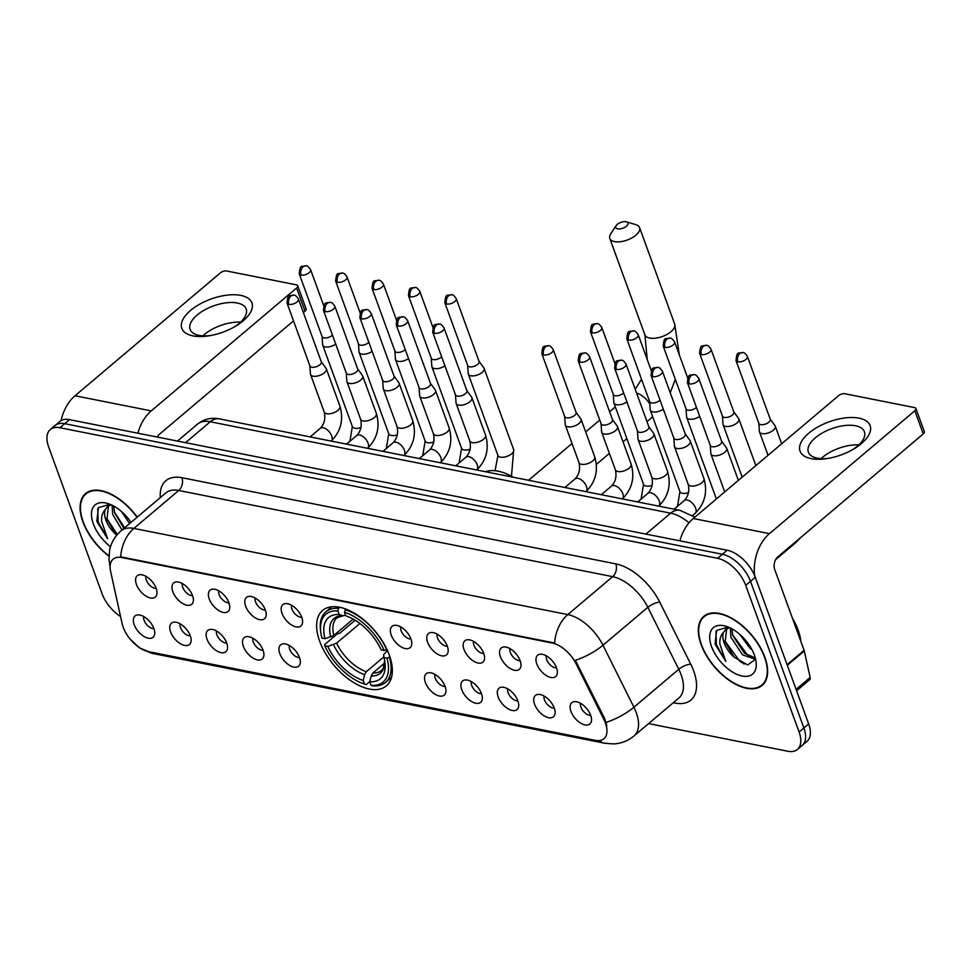 <?xml version="1.0" encoding="UTF-8"?>
<svg xmlns="http://www.w3.org/2000/svg" width="973" height="973" viewBox="0 0 973 973"><rect width="100%" height="100%" fill="white"/><g stroke="black" fill="none" stroke-linecap="round" stroke-linejoin="round"><path stroke-width="1.46" d="M389.297 655.06A49.392 26.758 -130.2 0 0 357.614 615.24A49.392 26.758 -130.2 0 0 322.598 610.436A49.392 26.758 -130.2 0 0 319.655 641.231A49.392 26.758 -130.2 0 0 351.338 681.064A49.392 26.758 -130.2 0 0 386.366 685.868A49.392 26.758 -130.2 0 0 389.297 655.06M500.402 656.714A13.975 7.577 49.8 0 1 504.172 646.936A13.975 7.577 49.8 0 1 520.117 660.631A13.975 7.577 49.8 0 1 520.823 666.627A13.975 7.577 49.8 0 1 511.494 669.217A13.975 7.577 49.8 0 1 500.402 656.714M509.961 648.626A8.392 4.549 -130.2 0 0 510.326 652.445A8.392 4.549 -130.2 0 0 520.117 660.643M464.012 649.49A13.975 7.577 49.8 0 1 467.782 639.711A13.975 7.577 49.8 0 1 483.715 653.406A13.975 7.577 49.8 0 1 484.42 659.402A13.975 7.577 49.8 0 1 475.104 661.993A13.975 7.577 49.8 0 1 464.012 649.49M473.571 641.402A8.392 4.549 -130.2 0 0 473.936 645.221A8.392 4.549 -130.2 0 0 483.727 653.418M427.609 642.265A13.975 7.577 49.8 0 1 431.38 632.486A13.975 7.577 49.8 0 1 447.325 646.181A13.975 7.577 49.8 0 1 448.03 652.178A13.975 7.577 49.8 0 1 438.701 654.768A13.975 7.577 49.8 0 1 427.609 642.265M437.169 634.177A8.392 4.549 -130.2 0 0 437.534 637.984A8.392 4.549 -130.2 0 0 447.325 646.194M391.219 635.041A13.975 7.577 49.8 0 1 394.989 625.262A13.975 7.577 49.8 0 1 410.922 638.945A13.975 7.577 49.8 0 1 411.628 644.953A13.975 7.577 49.8 0 1 402.311 647.532A13.975 7.577 49.8 0 1 391.219 635.041M400.767 626.94A8.392 4.549 -130.2 0 0 401.144 630.759A8.392 4.549 -130.2 0 0 410.934 638.957M282.024 613.355A13.975 7.577 49.8 0 1 285.794 603.576A13.975 7.577 49.8 0 1 301.739 617.271A13.975 7.577 49.8 0 1 302.433 623.267A13.975 7.577 49.8 0 1 293.116 625.858A13.975 7.577 49.8 0 1 282.024 613.355M291.584 605.267A8.392 4.549 -130.2 0 0 291.949 609.086A8.392 4.549 -130.2 0 0 301.739 617.283M245.622 606.13A13.975 7.577 49.8 0 1 249.392 596.352A13.975 7.577 49.8 0 1 265.337 610.047A13.975 7.577 49.8 0 1 266.043 616.043A13.975 7.577 49.8 0 1 256.714 618.621A13.975 7.577 49.8 0 1 245.622 606.13M255.181 598.042A8.392 4.549 -130.2 0 0 255.546 601.849A8.392 4.549 -130.2 0 0 265.337 610.047M209.231 598.906A13.975 7.577 49.8 0 1 213.002 589.127A13.975 7.577 49.8 0 1 228.935 602.81A13.975 7.577 49.8 0 1 229.64 608.806A13.975 7.577 49.8 0 1 220.324 611.397A13.975 7.577 49.8 0 1 209.231 598.906M218.779 590.806A8.392 4.549 -130.2 0 0 219.156 594.625A8.392 4.549 -130.2 0 0 228.947 602.822M172.829 591.669A13.975 7.577 49.8 0 1 176.6 581.89A13.975 7.577 49.8 0 1 192.545 595.585A13.975 7.577 49.8 0 1 193.25 601.582A13.975 7.577 49.8 0 1 183.921 604.172A13.975 7.577 49.8 0 1 172.829 591.669M182.389 583.581A8.392 4.549 -130.2 0 0 182.754 587.4A8.392 4.549 -130.2 0 0 192.545 595.598M136.439 584.445A13.975 7.577 49.8 0 1 140.209 574.666A13.975 7.577 49.8 0 1 156.142 588.361A13.975 7.577 49.8 0 1 156.848 594.357A13.975 7.577 49.8 0 1 147.531 596.948A13.975 7.577 49.8 0 1 136.439 584.445M145.986 576.357A8.392 4.549 -130.2 0 0 146.364 580.176A8.392 4.549 -130.2 0 0 156.154 588.373M536.804 663.951A13.975 7.577 49.8 0 1 540.574 654.172A13.975 7.577 49.8 0 1 556.52 667.855A13.975 7.577 49.8 0 1 557.213 673.851A13.975 7.577 49.8 0 1 547.896 676.442A13.975 7.577 49.8 0 1 536.804 663.951M546.364 655.851A8.392 4.549 -130.2 0 0 546.729 659.67A8.392 4.549 -130.2 0 0 556.52 667.867M534.566 704.172A13.975 7.577 49.8 0 1 538.324 694.394A13.975 7.577 49.8 0 1 554.269 708.076A13.975 7.577 49.8 0 1 554.975 714.073A13.975 7.577 49.8 0 1 545.646 716.663A13.975 7.577 49.8 0 1 534.566 704.172M544.114 696.072A8.392 4.549 -130.2 0 0 544.491 699.891A8.392 4.549 -130.2 0 0 554.269 708.089M498.164 696.936A13.975 7.577 49.8 0 1 501.934 687.157A13.975 7.577 49.8 0 1 517.879 700.852A13.975 7.577 49.8 0 1 518.573 706.848A13.975 7.577 49.8 0 1 509.256 709.439A13.975 7.577 49.8 0 1 498.164 696.936M507.724 688.848A8.392 4.549 -130.2 0 0 508.088 692.667A8.392 4.549 -130.2 0 0 517.879 700.864M461.761 689.711A13.975 7.577 49.8 0 1 465.532 679.932A13.975 7.577 49.8 0 1 481.477 693.627A13.975 7.577 49.8 0 1 482.182 699.623A13.975 7.577 49.8 0 1 472.854 702.214A13.975 7.577 49.8 0 1 461.761 689.711M471.321 681.623A8.392 4.549 -130.2 0 0 471.686 685.442A8.392 4.549 -130.2 0 0 481.477 693.64M425.371 682.487A13.975 7.577 49.8 0 1 429.142 672.708A13.975 7.577 49.8 0 1 445.075 686.403A13.975 7.577 49.8 0 1 445.78 692.399A13.975 7.577 49.8 0 1 436.463 694.99A13.975 7.577 49.8 0 1 425.371 682.487M434.919 674.398A8.392 4.549 -130.2 0 0 435.296 678.217A8.392 4.549 -130.2 0 0 445.087 686.415M279.786 653.576A13.975 7.577 49.8 0 1 283.544 643.798A13.975 7.577 49.8 0 1 299.489 657.493A13.975 7.577 49.8 0 1 300.195 663.489A13.975 7.577 49.8 0 1 290.866 666.079A13.975 7.577 49.8 0 1 279.786 653.576M289.334 645.488A8.392 4.549 -130.2 0 0 289.699 649.307A8.392 4.549 -130.2 0 0 299.489 657.505M243.384 646.352A13.975 7.577 49.8 0 1 247.154 636.573A13.975 7.577 49.8 0 1 263.087 650.268A13.975 7.577 49.8 0 1 263.792 656.264A13.975 7.577 49.8 0 1 254.476 658.855A13.975 7.577 49.8 0 1 243.384 646.352M252.944 638.264A8.392 4.549 -130.2 0 0 253.308 642.071A8.392 4.549 -130.2 0 0 263.099 650.28M206.981 639.127A13.975 7.577 49.8 0 1 210.752 629.349A13.975 7.577 49.8 0 1 226.697 643.031A13.975 7.577 49.8 0 1 227.402 649.04A13.975 7.577 49.8 0 1 218.074 651.618A13.975 7.577 49.8 0 1 206.981 639.127M216.541 631.027A8.392 4.549 -130.2 0 0 216.906 634.846A8.392 4.549 -130.2 0 0 226.697 643.044M170.591 631.891A13.975 7.577 49.8 0 1 174.362 622.124A13.975 7.577 49.8 0 1 190.294 635.807A13.975 7.577 49.8 0 1 191 641.803A13.975 7.577 49.8 0 1 181.683 644.394A13.975 7.577 49.8 0 1 170.591 631.891M180.139 623.802A8.392 4.549 -130.2 0 0 180.516 627.621A8.392 4.549 -130.2 0 0 190.307 635.819M134.189 624.666A13.975 7.577 49.8 0 1 137.959 614.887A13.975 7.577 49.8 0 1 153.904 628.582A13.975 7.577 49.8 0 1 154.61 634.578A13.975 7.577 49.8 0 1 145.281 637.169A13.975 7.577 49.8 0 1 134.189 624.666M143.749 616.578A8.392 4.549 -130.2 0 0 144.113 620.397A8.392 4.549 -130.2 0 0 153.904 628.594M570.956 711.397A13.975 7.577 49.8 0 1 574.727 701.618A13.975 7.577 49.8 0 1 590.672 715.313A13.975 7.577 49.8 0 1 591.377 721.309A13.975 7.577 49.8 0 1 582.049 723.888A13.975 7.577 49.8 0 1 570.956 711.397M580.516 703.309A8.392 4.549 -130.2 0 0 580.881 707.116A8.392 4.549 -130.2 0 0 590.672 715.313M603.844 719.363A25.164 13.634 49.8 0 1 605.425 723.036A25.164 13.634 49.8 0 1 603.929 738.726A25.164 13.634 49.8 0 1 595.269 740.356L148.516 651.642A25.164 13.634 49.8 0 1 122.148 623.717L110.594 571.309A25.164 13.634 49.8 0 1 113.136 559.183A25.164 13.634 49.8 0 1 121.795 557.553L552.336 643.044A25.164 13.634 49.8 0 1 576.065 663.732L603.844 719.363L604.707 718.633L606.836 725.676M764.851 657.189A45.196 24.483 -130.2 0 0 735.856 620.75A45.196 24.483 -130.2 0 0 703.807 616.347A45.196 24.483 -130.2 0 0 701.119 644.54A45.196 24.483 -130.2 0 0 730.115 680.991A45.196 24.483 -130.2 0 0 762.163 685.381A45.196 24.483 -130.2 0 0 764.851 657.189M137.242 517.125A45.196 24.483 -130.2 0 0 85.575 493.591A45.196 24.483 -130.2 0 0 82.887 521.783A45.196 24.483 -130.2 0 0 108.927 556.13M648.602 723.608L787.802 751.253A27.962 15.142 -130.2 0 0 797.422 749.441L806.994 741.353A27.962 15.142 -130.2 0 0 808.66 723.924L755.291 577.281A27.962 15.142 -130.2 0 0 727.147 550.219L69.509 419.631L64.717 423.681A27.962 15.142 -130.2 0 0 55.096 425.481A27.962 15.142 -130.2 0 1 64.717 423.681L722.367 554.269L64.717 423.681L59.937 427.731A27.962 15.142 -130.2 0 0 50.316 429.531A27.962 15.142 -130.2 0 0 48.65 446.96L102.019 593.603A27.962 15.142 -130.2 0 0 120.567 616.541M755.291 577.281L750.499 581.331A27.962 15.142 -130.2 0 0 722.367 554.269A27.962 15.142 -130.2 0 1 750.499 581.331L803.868 727.962L750.499 581.331L745.719 585.381A27.962 15.142 -130.2 0 0 717.575 558.307L59.937 427.731M802.214 745.403A27.962 15.142 -130.2 0 0 803.868 727.962A27.962 15.142 -130.2 0 1 802.214 745.403M110.107 566.201A32.62 19.107 167.6 0 1 109.767 564.997L108.976 559.244L109.706 549.721C111.384 542.204 115.167 535.904 121.041 530.82A37.278 20.19 49.8 0 1 133.86 528.424A32.62 22.671 -78.8 0 0 120.676 556.848L554.61 643.019A32.62 22.671 101.2 0 1 567.806 614.583A37.278 20.19 49.8 0 1 602.968 645.233A32.62 11.238 153.5 0 1 575.347 660.339L604.707 718.633M797.422 749.441A27.962 15.142 -130.2 0 0 799.088 732.012L745.719 585.381M69.509 419.631A27.962 15.142 -130.2 0 0 59.888 421.443L50.316 429.531M701.448 644.6A44.734 24.228 -130.2 0 0 730.139 680.674A44.734 24.228 -130.2 0 0 761.859 685.028A44.734 24.228 -130.2 0 0 764.523 657.128A44.734 24.228 -130.2 0 0 735.819 621.054A44.734 24.228 -130.2 0 0 704.099 616.712A44.734 24.228 -130.2 0 0 701.448 644.6M800.828 641.268A46.595 25.237 -130.2 0 0 798.128 630.078A46.595 25.237 -130.2 0 0 792.46 618.293M755.267 659.232L742.521 654.805L730.857 637.157L730.382 627.999M755.316 658.003L744.418 653.199L732.754 635.551L731.927 628.801M728.254 627.05L716.651 630.419L715.046 644.138L725.834 661.482L719.886 644.126C719.497 639.188 720.701 635.272 723.511 632.341A21.065 11.408 -130.2 0 0 724.119 642.861A21.065 11.408 -130.2 0 0 734.031 657.055L725.165 641.973L726.709 628.716M723.511 632.341L725.7 629.446L729.58 627.621M752.056 649.855L750.11 648.383L739.723 634.323M754.403 655.121A30.382 16.456 -130.2 0 0 726.089 626.284A30.382 16.456 -130.2 0 0 711.567 646.619A30.382 16.456 -130.2 0 0 739.139 675.213A30.382 16.456 -130.2 0 0 756.082 661.762A30.382 16.456 -130.2 0 0 754.403 655.121M734.031 657.055L747.678 664.973L755.23 659.463M725.834 661.482L716.371 644.698L715.958 631.453M744.211 664.121L739.553 660.959L724.897 640.952M750.852 657.14L747.155 654.537L732.487 634.53M859.013 418.159A37.278 17.611 160 0 1 853.686 449.027A37.278 17.611 160 0 1 827.682 458.49A37.278 17.611 160 0 1 811.166 458.624A37.278 17.611 160 0 1 808.806 433.167A37.278 17.611 160 0 1 859.013 418.159M852.397 449.769A29.822 14.084 -20 0 0 864.413 431.757A29.822 14.084 -20 0 0 855.535 425.773A29.822 14.084 -20 0 0 822.732 432.754A29.822 14.084 -20 0 0 808.368 452.153A29.822 14.084 -20 0 0 817.247 458.137A29.822 14.084 -20 0 0 829.154 458.234M754.634 575.615A37.278 25.918 -78.8 0 1 769.473 533.642L914.827 410.764A4.658 2.201 -20 0 0 915.921 408.514A4.658 2.201 -20 0 0 914.535 407.578L844.892 393.749A4.658 2.201 -20 0 0 838.617 395.634L693.263 518.512L769.473 533.642M679.896 540.842A37.278 25.918 -78.8 0 1 693.263 518.512M821.103 458.611A29.822 14.084 160 0 1 858.806 444.892M915.921 408.514L924.35 431.671A4.658 2.201 160 0 1 923.255 433.909L777.901 556.799A9.316 6.483 101.2 0 0 774.727 569.57L804.099 650.268A4.658 2.53 49.8 0 1 804.294 650.925L810.144 677.463A4.658 2.53 49.8 0 1 809.67 679.713L796.595 690.769M137.047 517.295A44.734 24.228 -130.2 0 0 85.879 493.956A44.734 24.228 -130.2 0 0 83.216 521.844A44.734 24.228 -130.2 0 0 108.94 555.802M122.014 529.993L112.637 514.401L112.15 505.242M123.912 528.388L114.534 512.795L113.695 506.045M110.034 504.294L98.419 507.663L96.813 521.382L107.602 538.726L101.654 521.37C101.265 516.432 102.481 512.503 105.279 509.584A21.065 11.408 -130.2 0 0 105.887 520.105A21.065 11.408 -130.2 0 0 115.811 534.299L106.933 519.217L108.477 505.96M105.279 509.584L107.468 506.69L111.348 504.865M129.616 523.571L121.503 511.567M131.027 522.379A30.382 16.456 -130.2 0 0 107.857 503.528A30.382 16.456 -130.2 0 0 93.335 523.851A30.382 16.456 -130.2 0 0 110.508 546.692M107.602 538.726L98.151 521.929L97.726 508.697M117.271 534.554L106.665 518.195M124.58 527.828L114.267 511.774M626.065 221.747A6.519 3.077 -20 0 0 616.14 225.627A6.519 3.077 -20 0 0 617.697 228.825A6.519 3.077 -20 0 0 626.271 226.368A6.519 3.077 -20 0 0 626.49 221.856A6.519 3.077 -20 0 0 626.065 221.747M626.49 221.856L635.88 224.666A15.836 7.48 160 0 1 639.577 227.585A15.836 7.48 160 0 1 631.951 237.899A15.836 7.48 160 0 1 614.522 241.608A15.836 7.48 160 0 1 609.803 238.421A15.836 7.48 160 0 1 610.752 233.812L616.14 225.627M325.018 638.714L321.978 638.118A44.357 24.033 -130.2 0 1 320.762 632.243A44.357 24.033 -130.2 0 1 337.899 610.959L339.2 614.535A40.075 21.71 -130.2 0 0 325.018 638.714L333.824 635.43L353.15 619.083M366.103 684.518A46.218 25.043 -130.2 0 0 366.176 684.542A46.218 25.043 -130.2 0 0 366.249 684.566L364.498 684.031A44.357 24.033 -130.2 0 1 324.787 645.829L324.666 644.564L337.461 633.739L339.808 633.204L355.145 620.239M369.813 681.562L366.249 684.566L364.498 684.031L363.197 680.455L364.62 674.63L366.322 671.711L383.873 656.872M337.899 610.959L338.531 608.405A46.218 25.043 -130.2 0 0 325.833 611.835A46.218 25.043 -130.2 0 0 320.543 630.565L320.762 632.243M338.531 608.405L339.832 607.298M345.853 609.062L344.466 612.272A44.357 24.033 -130.2 0 1 384.177 650.463L386.695 649.721A46.218 25.043 -130.2 0 0 345.099 609.706M324.787 645.829L327.828 646.437A40.075 21.71 -130.2 0 0 363.197 680.455M384.177 650.463L381.136 649.867A40.075 21.71 -130.2 0 0 345.768 615.836L344.466 612.272M359.888 623.486L336.622 643.141L327.828 646.437M345.731 615.118L343.201 615.763L339.2 614.535M333.824 635.43A34.481 18.682 -130.2 0 1 337.047 617.733L343.201 615.763A35.843 19.411 -130.2 0 0 330.735 637.023M513.282 477.244A51.253 27.767 -130.2 0 0 485.405 471.71M389.978 657.03L386.986 658.186A44.357 24.033 -130.2 0 1 371.066 685.333L372.829 685.868A46.218 25.043 -130.2 0 0 385.515 682.438A46.218 25.043 -130.2 0 0 389.504 657.432M371.066 685.333L369.764 681.757A40.075 21.71 -130.2 0 0 384.943 662.516A40.075 21.71 -130.2 0 0 383.946 657.578L386.986 658.186M384.615 663.1L372.89 673.012L371.187 675.943L369.764 681.757M383.946 657.578L383.654 654.683L387.436 650.475M758.831 423.231L759.402 431.404A8.392 3.965 -20 0 0 759.512 431.927A8.392 3.965 -20 0 0 762.005 433.617A8.392 3.965 -20 0 0 773.304 430.236A8.392 3.965 -20 0 0 775.274 426.198A8.392 3.965 -20 0 0 775.019 425.724L770.215 419.095M758.806 423.036A6.057 2.858 -20 0 0 758.891 423.413A6.057 2.858 -20 0 0 760.691 424.629A6.057 2.858 -20 0 0 768.852 422.197A6.057 2.858 -20 0 0 770.275 419.278L747.41 356.459C745.452 353.564 743.944 352.275 742.898 352.579A6.057 4.208 -78.8 0 0 739.894 353.503A6.057 4.208 101.2 0 0 737.826 361.81A6.057 2.858 -20 0 0 744.491 360.399A6.057 2.858 -20 0 0 747.41 356.459M722.428 416.006L723 424.179A8.392 3.965 -20 0 0 723.109 424.702A8.392 3.965 -20 0 0 725.615 426.393A8.392 3.965 -20 0 0 736.902 423.012A8.392 3.965 -20 0 0 738.872 418.962A8.392 3.965 -20 0 0 738.629 418.499L733.812 411.871M722.416 415.812A6.057 2.858 -20 0 0 722.489 416.189A6.057 2.858 -20 0 0 724.301 417.405A6.057 2.858 -20 0 0 732.45 414.972A6.057 2.858 -20 0 0 733.873 412.041L711.008 349.222C709.049 346.339 707.541 345.05 706.495 345.354A6.057 4.208 -78.8 0 0 703.491 346.279A6.057 4.208 101.2 0 0 701.436 354.586A6.057 2.858 -20 0 0 708.101 353.163A6.057 2.858 -20 0 0 711.008 349.222M686.026 408.782L686.61 416.955A8.392 3.965 -20 0 0 686.719 417.478A8.392 3.965 -20 0 0 689.212 419.156A8.392 3.965 -20 0 0 699.721 416.395M686.014 408.587A6.057 2.858 -20 0 0 686.099 408.964A6.057 2.858 -20 0 0 687.899 410.18A6.057 2.858 -20 0 0 696.06 407.736A6.057 2.858 -20 0 0 696.437 407.395M649.636 401.557L650.207 409.73A8.392 3.965 -20 0 0 650.317 410.253A8.392 3.965 -20 0 0 652.822 411.932A8.392 3.965 -20 0 0 663.318 409.171M649.623 401.363A6.057 2.858 -20 0 0 649.696 401.74A6.057 2.858 -20 0 0 651.509 402.956A6.057 2.858 -20 0 0 659.658 400.511A6.057 2.858 -20 0 0 660.047 400.171M613.233 394.333L613.817 402.494A8.392 3.965 -20 0 0 613.927 403.029A8.392 3.965 -20 0 0 616.42 404.707A8.392 3.965 -20 0 0 626.916 401.946M613.221 394.126A6.057 2.858 -20 0 0 613.306 394.503A6.057 2.858 -20 0 0 615.106 395.719A6.057 2.858 -20 0 0 623.267 393.287A6.057 2.858 -20 0 0 623.644 392.934M467.648 365.422L468.22 373.583A8.392 3.965 -20 0 0 468.329 374.119A8.392 3.965 -20 0 0 470.835 375.797A8.392 3.965 -20 0 0 482.121 372.416A8.392 3.965 -20 0 0 484.092 368.378A8.392 3.965 -20 0 0 483.836 367.903L479.032 361.275M467.636 365.216A6.057 2.858 -20 0 0 467.709 365.605A6.057 2.858 -20 0 0 469.521 366.821A6.057 2.858 -20 0 0 477.67 364.376A6.057 2.858 -20 0 0 479.093 361.457L456.228 298.638C454.269 295.756 452.761 294.466 451.715 294.77A6.057 4.208 -78.8 0 0 448.711 295.695A6.057 4.208 101.2 0 0 446.656 303.99A6.057 2.858 -20 0 0 453.321 302.579A6.057 2.858 -20 0 0 456.228 298.638M431.246 358.186L431.83 366.359A8.392 3.965 -20 0 0 431.939 366.882A8.392 3.965 -20 0 0 434.432 368.572A8.392 3.965 -20 0 0 444.929 365.812M431.234 357.991A6.057 2.858 -20 0 0 431.319 358.368A6.057 2.858 -20 0 0 433.119 359.584A6.057 2.858 -20 0 0 441.28 357.152A6.057 2.858 -20 0 0 441.657 356.799M394.856 350.961L395.427 359.134A8.392 3.965 -20 0 0 395.537 359.657A8.392 3.965 -20 0 0 398.03 361.348A8.392 3.965 -20 0 0 408.538 358.575M394.843 350.767A6.057 2.858 -20 0 0 394.916 351.144A6.057 2.858 -20 0 0 396.716 352.36A6.057 2.858 -20 0 0 404.877 349.927A6.057 2.858 -20 0 0 405.255 349.575M358.453 343.737L359.025 351.91A8.392 3.965 -20 0 0 359.146 352.433A8.392 3.965 -20 0 0 361.64 354.111A8.392 3.965 -20 0 0 372.136 351.35M358.441 343.542A6.057 2.858 -20 0 0 358.526 343.919A6.057 2.858 -20 0 0 360.326 345.135A6.057 2.858 -20 0 0 368.487 342.691A6.057 2.858 -20 0 0 368.864 342.35M322.063 336.512L322.635 344.685A8.392 3.965 -20 0 0 322.744 345.208A8.392 3.965 -20 0 0 325.237 346.887A8.392 3.965 -20 0 0 335.746 344.126M322.039 336.317A6.057 2.858 -20 0 0 322.124 336.694A6.057 2.858 -20 0 0 323.924 337.911A6.057 2.858 -20 0 0 332.085 335.466A6.057 2.858 -20 0 0 332.462 335.126M710.241 445.306L710.813 453.479A8.392 3.965 -20 0 0 710.922 454.002A8.392 3.965 -20 0 0 713.428 455.692A8.392 3.965 -20 0 0 724.715 452.311A8.392 3.965 -20 0 0 726.685 448.273A8.392 3.965 -20 0 0 726.43 447.799L721.625 441.17M710.229 445.111A6.057 2.858 -20 0 0 710.302 445.488A6.057 2.858 -20 0 0 712.114 446.704A6.057 2.858 -20 0 0 720.263 444.272A6.057 2.858 -20 0 0 721.686 441.353L698.821 378.533C696.863 375.639 695.354 374.35 694.308 374.654A6.057 4.208 -78.8 0 0 691.304 375.578A6.057 4.208 101.2 0 0 689.249 383.885A6.057 2.858 -20 0 0 695.902 382.474A6.057 2.858 -20 0 0 698.821 378.533M673.839 438.081L674.423 446.254A8.392 3.965 -20 0 0 674.532 446.777A8.392 3.965 -20 0 0 677.026 448.468A8.392 3.965 -20 0 0 688.325 445.087A8.392 3.965 -20 0 0 690.295 441.049A8.392 3.965 -20 0 0 690.039 440.574L685.223 433.946M673.827 437.886A6.057 2.858 -20 0 0 673.912 438.264A6.057 2.858 -20 0 0 675.712 439.48A6.057 2.858 -20 0 0 683.873 437.047A6.057 2.858 -20 0 0 685.296 434.128L662.431 371.297C660.46 368.414 658.964 367.125 657.918 367.429A6.057 4.208 -78.8 0 0 654.914 368.353A6.057 4.208 101.2 0 0 652.847 376.66A6.057 2.858 -20 0 0 659.512 375.237A6.057 2.858 -20 0 0 662.431 371.297M637.449 430.857L638.02 439.03A8.392 3.965 -20 0 0 638.13 439.553A8.392 3.965 -20 0 0 640.623 441.231A8.392 3.965 -20 0 0 651.922 437.862A8.392 3.965 -20 0 0 653.892 433.812A8.392 3.965 -20 0 0 653.637 433.338L648.833 426.709M637.437 430.662A6.057 2.858 -20 0 0 637.51 431.039A6.057 2.858 -20 0 0 639.31 432.255A6.057 2.858 -20 0 0 647.471 429.811A6.057 2.858 -20 0 0 648.894 426.892L626.028 364.072C624.07 361.19 622.562 359.901 621.516 360.205A6.057 4.208 -78.8 0 0 618.512 361.129A6.057 4.208 101.2 0 0 616.444 369.436A6.057 2.858 -20 0 0 623.109 368.013A6.057 2.858 -20 0 0 626.028 364.072M601.046 423.632L601.618 431.805A8.392 3.965 -20 0 0 601.728 432.328A8.392 3.965 -20 0 0 604.233 434.007A8.392 3.965 -20 0 0 615.532 430.625A8.392 3.965 -20 0 0 617.49 426.588A8.392 3.965 -20 0 0 617.247 426.113L612.431 419.485M601.034 423.437A6.057 2.858 -20 0 0 601.119 423.814A6.057 2.858 -20 0 0 602.919 425.031A6.057 2.858 -20 0 0 611.08 422.586A6.057 2.858 -20 0 0 612.491 419.667L589.626 356.848C587.668 353.965 586.16 352.676 585.126 352.98A6.057 4.208 -78.8 0 0 582.109 353.904A6.057 4.208 101.2 0 0 580.054 362.211A6.057 2.858 -20 0 0 586.719 360.788A6.057 2.858 -20 0 0 589.626 356.848M564.656 416.408L565.228 424.569A8.392 3.965 -20 0 0 565.337 425.104A8.392 3.965 -20 0 0 567.831 426.782A8.392 3.965 -20 0 0 579.13 423.401A8.392 3.965 -20 0 0 581.1 419.363A8.392 3.965 -20 0 0 580.845 418.889L576.028 412.26M564.632 416.201A6.057 2.858 -20 0 0 564.717 416.59A6.057 2.858 -20 0 0 566.517 417.794A6.057 2.858 -20 0 0 574.678 415.362A6.057 2.858 -20 0 0 576.101 412.443L553.236 349.623C551.265 346.741 549.769 345.451 548.723 345.756A6.057 4.208 -78.8 0 0 545.719 346.68A6.057 4.208 101.2 0 0 543.652 354.975A6.057 2.858 -20 0 0 550.317 353.564A6.057 2.858 -20 0 0 553.236 349.623M455.461 394.722L456.033 402.895A8.392 3.965 -20 0 0 456.142 403.418A8.392 3.965 -20 0 0 458.636 405.096A8.392 3.965 -20 0 0 469.935 401.727A8.392 3.965 -20 0 0 471.905 397.677A8.392 3.965 -20 0 0 471.65 397.203L466.845 390.574M455.449 394.527A6.057 2.858 -20 0 0 455.522 394.904A6.057 2.858 -20 0 0 457.322 396.12A6.057 2.858 -20 0 0 465.483 393.676A6.057 2.858 -20 0 0 466.906 390.757L444.041 327.937C442.083 325.055 440.574 323.766 439.528 324.07A6.057 4.208 -78.8 0 0 436.524 324.994A6.057 4.208 101.2 0 0 434.469 333.301A6.057 2.858 -20 0 0 441.122 331.878A6.057 2.858 -20 0 0 444.041 327.937M419.059 387.497L419.631 395.67A8.392 3.965 -20 0 0 419.752 396.193A8.392 3.965 -20 0 0 422.246 397.872A8.392 3.965 -20 0 0 433.544 394.491A8.392 3.965 -20 0 0 435.503 390.453A8.392 3.965 -20 0 0 435.259 389.978L430.443 383.35M419.047 387.29A6.057 2.858 -20 0 0 419.132 387.68A6.057 2.858 -20 0 0 420.932 388.896A6.057 2.858 -20 0 0 429.093 386.451A6.057 2.858 -20 0 0 430.516 383.532L407.651 320.713C405.68 317.83 404.172 316.541 403.138 316.845A6.057 4.208 -78.8 0 0 400.122 317.77A6.057 4.208 101.2 0 0 398.066 326.064A6.057 2.858 -20 0 0 404.732 324.654A6.057 2.858 -20 0 0 407.651 320.713M382.669 380.273L383.24 388.434A8.392 3.965 -20 0 0 383.35 388.957A8.392 3.965 -20 0 0 385.843 390.647A8.392 3.965 -20 0 0 397.142 387.266A8.392 3.965 -20 0 0 399.112 383.228A8.392 3.965 -20 0 0 398.857 382.754L394.053 376.125M382.644 380.066A6.057 2.858 -20 0 0 382.73 380.443A6.057 2.858 -20 0 0 384.53 381.659A6.057 2.858 -20 0 0 392.691 379.227A6.057 2.858 -20 0 0 394.114 376.308L371.248 313.488C369.29 310.594 367.782 309.305 366.736 309.609A6.057 4.208 -78.8 0 0 363.732 310.545A6.057 4.208 101.2 0 0 361.664 318.84A6.057 2.858 -20 0 0 368.329 317.429A6.057 2.858 -20 0 0 371.248 313.488M346.266 373.036L346.838 381.209A8.392 3.965 -20 0 0 346.947 381.732A8.392 3.965 -20 0 0 349.453 383.423A8.392 3.965 -20 0 0 360.752 380.042A8.392 3.965 -20 0 0 362.71 376.004A8.392 3.965 -20 0 0 362.467 375.529L357.65 368.901M346.254 372.841A6.057 2.858 -20 0 0 346.327 373.218A6.057 2.858 -20 0 0 348.139 374.435A6.057 2.858 -20 0 0 356.3 372.002A6.057 2.858 -20 0 0 357.711 369.083L334.846 306.252C332.888 303.369 331.379 302.08 330.334 302.384A6.057 4.208 -78.8 0 0 327.329 303.308A6.057 4.208 101.2 0 0 325.274 311.615A6.057 2.858 -20 0 0 331.939 310.192A6.057 2.858 -20 0 0 334.846 306.252M309.864 365.812L310.448 373.985A8.392 3.965 -20 0 0 310.557 374.508A8.392 3.965 -20 0 0 313.051 376.186A8.392 3.965 -20 0 0 324.35 372.817A8.392 3.965 -20 0 0 326.32 368.767A8.392 3.965 -20 0 0 326.064 368.293L321.248 361.664M309.852 365.617A6.057 2.858 -20 0 0 309.937 365.994A6.057 2.858 -20 0 0 311.737 367.21A6.057 2.858 -20 0 0 319.898 364.766A6.057 2.858 -20 0 0 321.321 361.847L298.456 299.027C296.485 296.145 294.989 294.855 293.943 295.16A6.057 4.208 -78.8 0 0 290.939 296.084A6.057 4.208 101.2 0 0 288.872 304.391A6.057 2.858 -20 0 0 295.537 302.968A6.057 2.858 -20 0 0 298.456 299.027M240.793 295.403A37.278 17.611 160 0 1 235.466 326.271A37.278 17.611 160 0 1 209.45 335.734A37.278 17.611 160 0 1 192.934 335.867A37.278 17.611 160 0 1 190.586 310.411A37.278 17.611 160 0 1 240.793 295.403M234.165 327.013A29.822 14.084 -20 0 0 246.181 309A29.822 14.084 -20 0 0 237.303 303.017A29.822 14.084 -20 0 0 204.5 309.998A29.822 14.084 -20 0 0 190.136 329.397A29.822 14.084 -20 0 0 199.015 335.381A29.822 14.084 -20 0 0 210.922 335.478M137.886 433.216A37.278 25.918 -78.8 0 1 151.241 410.886L296.607 288.008A4.658 2.201 -20 0 0 297.689 285.758A4.658 2.201 -20 0 0 296.303 284.821L226.673 270.993A4.658 2.201 -20 0 0 220.397 272.866L75.03 395.756L151.241 410.886M61.056 420.616A37.278 25.918 -78.8 0 1 75.03 395.756M202.871 335.855A29.822 14.084 160 0 1 240.574 322.136M297.689 285.758L306.118 308.915A4.658 2.201 160 0 1 305.023 311.153L303.381 312.552M293.518 320.883L159.669 434.043A9.316 6.483 101.2 0 0 157.322 437.072M576.065 663.732L576.94 663.002M160.314 497.617A46.595 25.237 49.8 0 1 181.902 477.719L615.836 563.878A46.595 25.237 49.8 0 1 659.791 602.19A9.316 3.211 -26.5 0 0 647.836 607.31L602.968 645.233L633.91 707.225A37.278 20.19 49.8 0 1 636.269 712.662A37.278 20.19 49.8 0 1 634.043 735.916L678.911 697.982A37.278 20.19 -130.2 0 0 681.124 674.739A37.278 20.19 -130.2 0 0 678.777 669.302L647.836 607.31A37.278 20.19 -130.2 0 0 612.662 576.661L178.728 490.489A37.278 20.19 -130.2 0 0 165.897 492.897L121.041 530.82M606.13 722.392A32.62 11.238 153.5 0 0 633.91 707.225L678.777 669.302A9.316 3.211 -26.5 0 1 690.745 664.182A46.595 25.237 49.8 0 1 674.873 703.053L673.292 702.737M147.75 651.472A32.62 22.671 101.2 0 0 153.029 653.54L605.036 743.299A32.62 22.671 -78.8 0 1 598.833 740.623M181.902 477.719A9.316 6.483 101.2 0 1 178.728 490.489L133.86 528.424L567.806 614.583L612.662 576.661A9.316 6.483 101.2 0 0 615.836 563.878M659.791 602.19L690.745 664.182M799.088 732.012L808.66 723.924M717.575 558.307L727.147 550.219M674.873 703.053A9.316 6.483 101.2 0 0 674.338 701.849M689.042 522.781A37.278 20.19 -130.2 0 0 670.665 513.172L645.914 534.092M219.521 418.913A18.633 12.953 101.2 0 0 210.277 421.759A37.278 20.19 -130.2 0 0 197.446 424.167C203.892 419.059 211.25 417.308 219.521 418.913L679.908 510.326A18.633 12.953 101.2 0 0 670.665 513.172L210.277 421.759L185.539 442.679M787.084 664.656L804.099 650.268M923.255 433.909L914.827 410.764M804.294 650.925L787.315 665.277M796.072 689.358L810.144 677.463M652.445 416.103A15.836 8.587 49.8 0 1 650.998 418.22L652.676 416.748M647.252 359.596L644.917 334.894A15.836 7.48 -20 0 0 649.636 338.069A15.836 7.48 -20 0 0 667.064 334.371A15.836 7.48 -20 0 0 674.69 324.058L639.577 227.585M636.61 393.141A15.836 8.587 49.8 0 1 649.806 404.002M333.544 644.734A35.843 19.411 -130.2 0 0 364.62 674.63M336.622 643.141A34.481 18.682 -130.2 0 0 366.322 671.711M371.187 675.943A35.843 19.411 -130.2 0 0 384.627 660.533M372.89 673.012A34.481 18.682 -130.2 0 0 381.562 670.397L383.35 668.123L384.615 660.497M797.009 540.647A8.392 4.549 49.8 0 1 796.072 542.362L775.663 559.609M758.891 423.413L736.026 360.594A6.057 2.858 -20 0 0 737.826 361.81M722.489 416.189L699.623 353.369A6.057 2.858 -20 0 0 701.436 354.586M665.033 347.361A6.057 2.858 -20 0 0 671.698 345.938A6.057 2.858 -20 0 0 674.617 341.997C672.647 339.115 671.151 337.826 670.105 338.13A6.057 4.208 -78.8 0 0 667.101 339.054A6.057 4.208 101.2 0 0 665.033 347.361A6.057 2.858 -20 0 1 663.233 346.145L686.099 408.964M716.323 498.821A8.392 3.965 -20 0 0 716.383 498.967L686.719 417.478M628.643 340.124A6.057 2.858 -20 0 0 635.296 338.713A6.057 2.858 -20 0 0 638.215 334.773C636.257 331.89 634.749 330.601 633.703 330.905A6.057 4.208 -78.8 0 0 630.699 331.829A6.057 4.208 101.2 0 0 628.643 340.124A6.057 2.858 -20 0 1 626.831 338.92L649.696 401.74M677.488 506.313L679.92 491.596A8.392 3.965 -20 0 0 682.426 493.275A8.392 3.965 -20 0 0 682.803 493.335A8.392 3.965 -20 0 0 688.531 492.666M592.241 332.9A6.057 2.858 -20 0 0 598.906 331.489A6.057 2.858 -20 0 0 601.825 327.548C599.855 324.666 598.359 323.364 597.313 323.681A6.057 4.208 -78.8 0 0 594.308 324.605A6.057 4.208 101.2 0 0 592.241 332.9A6.057 2.858 -20 0 1 590.441 331.684L613.306 394.503M641.098 499.088L643.53 484.372A8.392 3.965 -20 0 0 646.023 486.05A8.392 3.965 -20 0 0 646.413 486.111A8.392 3.965 -20 0 0 652.129 485.442M495.062 470.725L497.945 455.461A8.392 3.965 -20 0 0 500.438 457.14A8.392 3.965 -20 0 0 500.815 457.201A8.392 3.965 -20 0 0 509.876 455.048A8.392 3.965 -20 0 0 513.695 449.721L511.482 476.223M467.709 365.605L444.843 302.773A6.057 2.858 -20 0 0 446.656 303.99M410.253 296.765A6.057 2.858 -20 0 0 416.918 295.354A6.057 2.858 -20 0 0 419.837 291.413C417.867 288.519 416.371 287.23 415.325 287.534A6.057 4.208 -78.8 0 0 412.321 288.458A6.057 4.208 101.2 0 0 410.253 296.765A6.057 2.858 -20 0 1 408.453 295.549L431.319 358.368M459.11 462.953L461.543 448.225A8.392 3.965 -20 0 0 464.036 449.915A8.392 3.965 -20 0 0 464.425 449.976A8.392 3.965 -20 0 0 470.141 449.307M373.851 289.54A6.057 2.858 -20 0 0 380.516 288.117A6.057 2.858 -20 0 0 383.435 284.177C381.477 281.294 379.969 280.005 378.923 280.309A6.057 4.208 -78.8 0 0 375.919 281.233A6.057 4.208 101.2 0 0 373.851 289.54A6.057 2.858 -20 0 1 372.051 288.324L394.916 351.144M422.708 455.729L425.14 441A8.392 3.965 -20 0 0 427.646 442.691A8.392 3.965 -20 0 0 428.023 442.751A8.392 3.965 -20 0 0 433.751 442.07M337.461 282.316A6.057 2.858 -20 0 0 344.126 280.893A6.057 2.858 -20 0 0 347.045 276.952C345.074 274.07 343.566 272.781 342.532 273.085A6.057 4.208 -78.8 0 0 339.516 274.009A6.057 4.208 101.2 0 0 337.461 282.316A6.057 2.858 -20 0 1 335.661 281.1L358.526 343.919M386.317 448.504L388.75 433.776A8.392 3.965 -20 0 0 391.243 435.454A8.392 3.965 -20 0 0 391.632 435.527A8.392 3.965 -20 0 0 397.349 434.846M301.058 275.091A6.057 2.858 -20 0 0 307.723 273.668A6.057 2.858 -20 0 0 310.642 269.728C308.684 266.845 307.176 265.556 306.13 265.86A6.057 4.208 -78.8 0 0 303.126 266.784A6.057 4.208 101.2 0 0 301.058 275.091A6.057 2.858 -20 0 1 299.258 273.875L322.124 336.694M349.915 441.268L352.348 426.551A8.392 3.965 -20 0 0 354.853 428.229A8.392 3.965 -20 0 0 355.23 428.29A8.392 3.965 -20 0 0 360.959 427.621M710.922 454.002L724.581 491.511A8.392 3.965 -20 0 0 724.763 491.888M710.302 445.488L687.437 382.669A6.057 2.858 -20 0 0 689.249 383.885M674.107 509.183L684.299 500.56A8.392 4.549 49.8 0 1 687.558 500.11A8.392 4.549 49.8 0 1 695.622 508.137A8.392 4.549 49.8 0 1 695.123 513.367L692.557 515.556M674.532 446.777L688.179 484.286A8.392 3.965 -20 0 0 690.672 485.965A8.392 3.965 -20 0 0 691.061 486.038A8.392 3.965 -20 0 0 700.122 483.885A8.392 3.965 -20 0 0 703.941 478.546C707.785 492.058 704.853 503.661 695.123 513.367M673.912 438.264L651.046 375.444A6.057 2.858 -20 0 0 652.847 376.66M637.716 501.946L647.909 493.335A8.392 4.549 49.8 0 1 651.168 492.885A8.392 4.549 49.8 0 1 659.232 500.913A8.392 4.549 49.8 0 1 658.757 506.13M638.13 439.553L651.776 477.062A8.392 3.965 -20 0 0 654.282 478.74A8.392 3.965 -20 0 0 654.659 478.813A8.392 3.965 -20 0 0 663.72 476.661A8.392 3.965 -20 0 0 667.539 471.321C671.382 484.822 668.451 496.437 658.733 506.142M637.51 431.039L614.644 368.22A6.057 2.858 -20 0 0 616.444 369.436M601.314 494.722L611.506 486.111A8.392 4.549 49.8 0 1 614.766 485.661A8.392 4.549 49.8 0 1 622.829 493.688A8.392 4.549 49.8 0 1 622.355 498.906C632.049 489.212 634.992 477.597 631.149 464.097L617.49 426.588M601.728 432.328L615.386 469.837A8.392 3.965 -20 0 0 617.879 471.516A8.392 3.965 -20 0 0 618.269 471.577A8.392 3.965 -20 0 0 627.33 469.424A8.392 3.965 -20 0 0 631.149 464.097M601.119 423.814L578.254 360.995A6.057 2.858 -20 0 0 580.054 362.211M564.924 487.497L575.104 478.886A8.392 4.549 49.8 0 1 578.376 478.424A8.392 4.549 49.8 0 1 586.439 486.464A8.392 4.549 49.8 0 1 585.953 491.669C595.658 481.976 598.59 470.373 594.746 456.872L581.1 419.363M565.337 425.104L578.984 462.601A8.392 3.965 -20 0 0 581.489 464.291A8.392 3.965 -20 0 0 581.866 464.352A8.392 3.965 -20 0 0 590.927 462.199A8.392 3.965 -20 0 0 594.746 456.872M564.717 416.59L541.852 353.758A6.057 2.858 -20 0 0 543.652 354.975M455.729 465.812L465.921 457.201A8.392 4.549 49.8 0 1 469.181 456.751A8.392 4.549 49.8 0 1 477.244 464.778A8.392 4.549 49.8 0 1 476.77 469.995C486.464 460.302 489.407 448.687 485.563 435.186L471.905 397.677M456.142 403.418L469.801 440.927A8.392 3.965 -20 0 0 472.294 442.606A8.392 3.965 -20 0 0 472.671 442.666A8.392 3.965 -20 0 0 481.732 440.526A8.392 3.965 -20 0 0 485.563 435.186M455.522 394.904L432.657 332.085A6.057 2.858 -20 0 0 434.469 333.301M419.327 458.587L429.519 449.976A8.392 4.549 49.8 0 1 432.778 449.514A8.392 4.549 49.8 0 1 440.842 457.553A8.392 4.549 49.8 0 1 440.368 462.759C450.061 453.065 453.004 441.462 449.161 427.962L435.503 390.453M419.752 396.193L433.399 433.703A8.392 3.965 -20 0 0 435.892 435.381A8.392 3.965 -20 0 0 436.281 435.442A8.392 3.965 -20 0 0 445.342 433.289A8.392 3.965 -20 0 0 449.161 427.962M419.132 387.68L396.266 324.86A6.057 2.858 -20 0 0 398.066 326.064M382.936 451.363L393.116 442.751A8.392 4.549 49.8 0 1 396.388 442.289A8.392 4.549 49.8 0 1 404.452 450.329A8.392 4.549 49.8 0 1 403.977 455.534C413.671 445.841 416.602 434.238 412.759 420.737L399.112 383.228M383.35 388.957L396.996 426.466A8.392 3.965 -20 0 0 399.502 428.156A8.392 3.965 -20 0 0 399.879 428.217A8.392 3.965 -20 0 0 408.94 426.065A8.392 3.965 -20 0 0 412.759 420.737M382.73 380.443L359.864 317.624A6.057 2.858 -20 0 0 361.664 318.84M346.534 444.138L356.726 435.515A8.392 4.549 49.8 0 1 359.986 435.065A8.392 4.549 49.8 0 1 368.049 443.092A8.392 4.549 49.8 0 1 367.575 448.31C377.269 438.616 380.212 427.013 376.369 413.501L362.71 376.004M346.947 381.732L360.606 419.241A8.392 3.965 -20 0 0 363.099 420.92A8.392 3.965 -20 0 0 363.488 420.993A8.392 3.965 -20 0 0 372.55 418.84A8.392 3.965 -20 0 0 376.369 413.501M346.327 373.218L323.462 310.399A6.057 2.858 -20 0 0 325.274 311.615M310.144 436.901L320.324 428.29A8.392 4.549 49.8 0 1 323.595 427.84A8.392 4.549 49.8 0 1 331.659 435.868A8.392 4.549 49.8 0 1 331.173 441.085C340.878 431.392 343.81 419.777 339.966 406.276L326.32 368.767M310.557 374.508L324.204 412.017A8.392 3.965 -20 0 0 326.709 413.695A8.392 3.965 -20 0 0 327.086 413.768A8.392 3.965 -20 0 0 336.147 411.615A8.392 3.965 -20 0 0 339.966 406.276M309.937 365.994L287.071 303.175A6.057 2.858 -20 0 0 288.872 304.391M305.023 311.153L296.607 288.008M130.005 638.969L139.492 647.872L153.029 653.54M109.767 564.997L110.095 566.481M605.036 743.299L613.781 743.919C621.382 743.469 628.132 740.806 634.043 735.916M197.446 424.167L177.451 441.073M679.908 510.326L694.892 517.137M764.535 682.766L761.859 685.028M706.787 614.45L704.099 616.712M88.555 491.681L85.879 493.956M670.215 392.703L675.347 379.434M679.361 355.023L674.69 324.058M644.917 334.894L609.803 238.421M596.388 464.389L609.402 453.382M623.048 441.851L626.88 438.616M646.972 421.625L650.998 418.22M331.842 606.763L325.833 611.835M365.228 684.25L366.176 684.542M391.523 677.354L385.515 682.438M635.199 389.261L641.523 379.275M528.521 480.273L572.027 443.493M585.685 431.951L599.745 420.056M609.609 411.725L615.325 406.884M768.025 455.315L759.512 431.927M800.183 537.96L796.072 542.362M781.672 443.773L775.274 426.198M736.026 360.594C737.023 350.779 737.753 353.771 742.898 352.579M742.204 477.147L723.109 424.702M755.851 465.605L738.872 418.962M699.623 353.369C700.621 343.542 701.351 346.546 706.495 345.354M674.617 341.997L687.692 377.938M663.233 346.145C664.218 336.317 664.96 339.322 670.105 338.13M679.92 491.596L650.317 410.253M638.215 334.773L651.302 370.701M626.831 338.92C627.828 329.093 628.558 332.097 633.703 330.905M643.53 484.372L613.927 403.029M601.825 327.548L614.9 363.476M590.441 331.684C591.426 321.868 592.168 324.86 597.313 323.681M497.945 455.461L468.329 374.119M513.695 449.721L484.092 368.378M444.843 302.773C445.841 292.958 446.571 295.95 451.715 294.77M461.543 448.225L431.939 366.882M419.837 291.413L432.912 327.342M408.453 295.549C409.438 285.734 410.18 288.726 415.325 287.534M425.14 441L395.537 359.657M383.435 284.177L396.51 320.117M372.051 288.324C373.048 278.497 373.778 281.501 378.923 280.309M388.75 433.776L359.146 352.433M347.045 276.952L360.119 312.892M335.661 281.1C336.646 271.272 337.388 274.277 342.532 273.085M352.348 426.551L322.744 345.208M310.642 269.728L323.717 305.656M299.258 273.875C300.256 264.048 300.985 267.052 306.13 265.86M738.373 480.382L726.685 448.273M687.437 382.669C688.434 372.854 689.164 375.846 694.308 374.654M688.179 484.286C689.65 490.818 688.349 496.242 684.299 500.56M703.941 478.546L690.295 441.049M651.046 375.444C652.032 365.617 652.774 368.621 657.918 367.429M651.776 477.062C653.248 483.581 651.959 489.005 647.909 493.335M667.539 471.321L653.892 433.812M614.644 368.22C615.641 358.392 616.371 361.397 621.516 360.205M615.386 469.837C616.858 476.356 615.556 481.781 611.506 486.111M578.254 360.995C579.239 351.168 579.981 354.172 585.126 352.98M578.984 462.601C580.455 469.132 579.166 474.556 575.104 478.886M541.852 353.758C542.837 343.943 543.579 346.935 548.723 345.756M469.801 440.927C471.26 447.446 469.971 452.871 465.921 457.201M432.657 332.085C433.654 322.258 434.384 325.262 439.528 324.07M433.399 433.703C434.87 440.222 433.569 445.646 429.519 449.976M396.266 324.86C397.252 315.033 397.993 318.037 403.138 316.845M396.996 426.466C398.468 432.997 397.179 438.422 393.116 442.751M359.864 317.624C360.861 307.809 361.591 310.801 366.736 309.609M360.606 419.241C362.078 425.773 360.776 431.197 356.726 435.515M323.462 310.399C324.459 300.584 325.201 303.576 330.334 302.384M324.204 412.017C325.675 418.536 324.386 423.96 320.324 428.29M287.071 303.175C288.057 293.347 288.799 296.351 293.943 295.16"/></g></svg>
